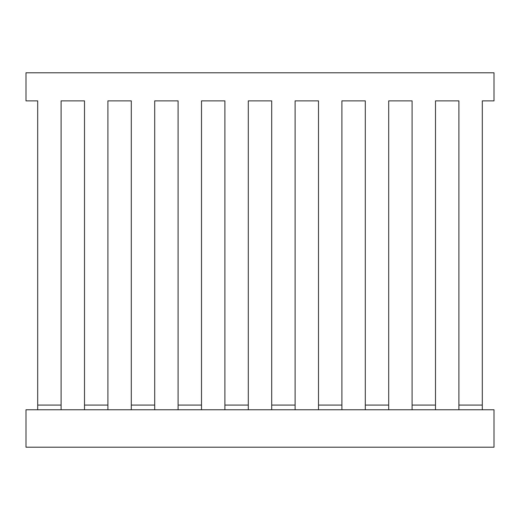 <?xml version="1.0" encoding="UTF-8"?>
<svg xmlns="http://www.w3.org/2000/svg" width="520" height="520" viewBox="0 0 520 520"><rect width="100%" height="100%" fill="white"/><g stroke="black" fill="none" stroke-linecap="round" stroke-linejoin="round"><path stroke-width="0.78" d="M26 447.2L494 447.2L494 409.76L26 409.76L26 447.2M482.3 400.745L482.3 100.88L494 100.88L494 72.8L26 72.8L26 100.88L37.7 100.88L37.7 400.745M412.1 409.76L412.1 405.08L435.5 405.08L435.5 409.76M365.3 409.76L365.3 405.08L388.7 405.08L388.7 409.76M318.5 409.76L318.5 405.08L341.9 405.08L341.9 409.76M271.7 409.76L271.7 405.08L295.1 405.08L295.1 409.76M224.9 409.76L224.9 405.08L248.3 405.08L248.3 409.76M178.1 409.76L178.1 405.08L201.5 405.08L201.5 409.76M131.3 409.76L131.3 405.08L154.7 405.08L154.7 409.76M84.5 409.76L84.5 405.08L107.9 405.08L107.9 409.76M37.7 409.76L37.7 405.08L61.1 405.08L61.1 409.76M84.5 400.745L84.5 100.88L61.1 100.88L61.1 400.745M131.3 400.745L131.3 100.88L107.9 100.88L107.9 400.745M178.1 400.745L178.1 100.88L154.7 100.88L154.7 400.745M224.9 400.745L224.9 100.88L201.5 100.88L201.5 400.745M271.7 400.745L271.7 100.88L248.3 100.88L248.3 400.745M318.5 400.745L318.5 100.88L295.1 100.88L295.1 400.745M365.3 400.745L365.3 100.88L341.9 100.88L341.9 400.745M412.1 400.745L412.1 100.88L388.7 100.88L388.7 400.745M458.9 400.745L458.9 100.88L435.5 100.88L435.5 400.745M458.9 409.76L458.9 405.08L482.3 405.08L482.3 409.76M482.3 100.88L482.3 405.08M37.7 405.08L37.7 100.88M84.5 405.08L84.5 100.88L61.1 100.88L61.1 405.08M131.3 405.08L131.3 100.88L107.9 100.88L107.9 405.08M178.1 405.08L178.1 100.88L154.7 100.88L154.7 405.08M224.9 405.08L224.9 100.88L201.5 100.88L201.5 405.08M271.7 405.08L271.7 100.88L248.3 100.88L248.3 405.08M318.5 405.08L318.5 100.88L295.1 100.88L295.1 405.08M365.3 405.08L365.3 100.88L341.9 100.88L341.9 405.08M412.1 405.08L412.1 100.88L388.7 100.88L388.7 405.08M458.9 405.08L458.9 100.88L435.5 100.88L435.5 405.08"/></g></svg>
